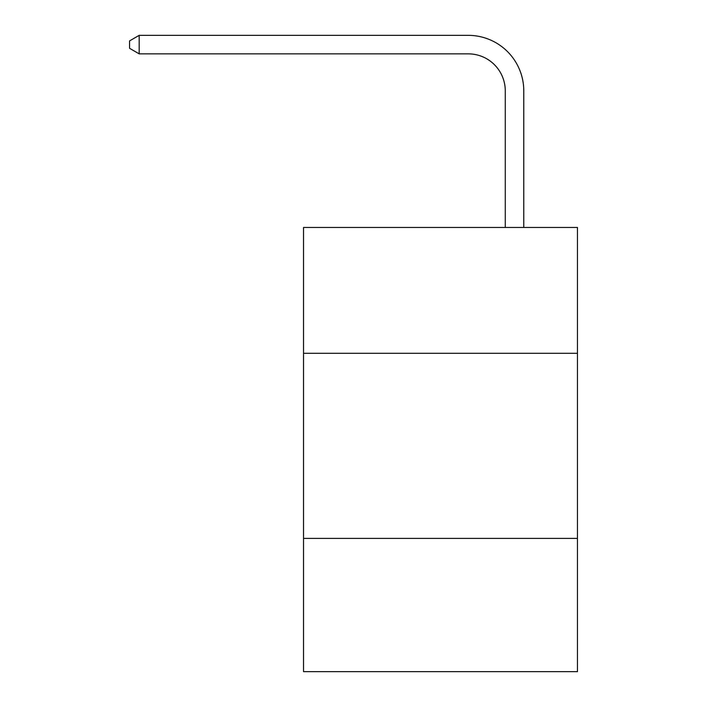 <?xml version="1.0" encoding="UTF-8"?>
<svg xmlns="http://www.w3.org/2000/svg" width="707" height="707" viewBox="0 0 707 707"><rect width="100%" height="100%" fill="white"/><g stroke="black" fill="none" stroke-linecap="round" stroke-linejoin="round"><path stroke-width="1.06" d="M577.442 353.314L577.442 227.46L303.533 227.46L303.533 353.314L577.442 353.314L577.442 671.65L303.533 671.65L303.533 353.314M577.442 538.389L303.533 538.389M505.266 227.46L505.266 90.876A37.011 37.011 132.3 0 0 468.246 53.856L139.182 53.856L129.558 48.306L129.558 40.9L139.182 35.35L468.246 35.35A55.526 55.526 -47.7 0 1 523.772 90.876L523.772 227.46M505.266 90.876A37.011 37.011 132.3 0 0 468.246 53.856A37.011 37.011 132.3 0 1 505.266 90.876A37.011 37.011 132.3 0 0 468.246 53.856A37.011 37.011 132.3 0 1 505.266 90.876A37.011 37.011 132.3 0 0 468.246 53.856A37.011 37.011 132.3 0 1 505.266 90.876A37.011 37.011 132.3 0 0 468.246 53.856A37.011 37.011 132.3 0 1 505.266 90.876A37.011 37.011 132.3 0 0 468.246 53.856A37.011 37.011 132.3 0 1 505.266 90.876A37.011 37.011 132.3 0 0 468.246 53.856A37.011 37.011 132.3 0 1 505.266 90.876A37.011 37.011 132.3 0 0 468.246 53.856A37.011 37.011 132.3 0 1 505.266 90.876A37.011 37.011 132.3 0 0 468.246 53.856A37.011 37.011 132.3 0 1 505.266 90.876A37.011 37.011 132.3 0 0 468.246 53.856A37.011 37.011 132.3 0 1 505.266 90.876A37.011 37.011 132.3 0 0 468.246 53.856A37.011 37.011 132.3 0 1 505.266 90.876A37.011 37.011 132.3 0 0 468.246 53.856A37.011 37.011 132.3 0 1 505.266 90.876A37.011 37.011 132.3 0 0 468.246 53.856A37.011 37.011 132.3 0 1 505.266 90.876A37.011 37.011 132.3 0 0 468.246 53.856A37.011 37.011 132.3 0 1 505.266 90.876A37.011 37.011 132.3 0 0 468.246 53.856A37.011 37.011 132.3 0 1 505.266 90.876A37.011 37.011 132.3 0 0 468.246 53.856A37.011 37.011 132.3 0 1 505.266 90.876A37.011 37.011 132.3 0 0 468.246 53.856A37.011 37.011 132.3 0 1 505.266 90.876A37.011 37.011 132.3 0 0 468.246 53.856A37.011 37.011 132.3 0 1 505.266 90.876A37.011 37.011 132.3 0 0 468.246 53.856A37.011 37.011 132.3 0 1 505.266 90.876A37.011 37.011 132.3 0 0 468.246 53.856A37.011 37.011 132.3 0 1 505.266 90.876A37.011 37.011 132.3 0 0 468.246 53.856A37.011 37.011 132.3 0 1 505.266 90.876A37.011 37.011 132.3 0 0 468.246 53.856A37.011 37.011 132.3 0 1 505.266 90.876A37.011 37.011 132.3 0 0 468.246 53.856A37.011 37.011 132.3 0 1 505.266 90.876M139.182 53.856L139.182 35.35L468.246 35.35"/></g></svg>

